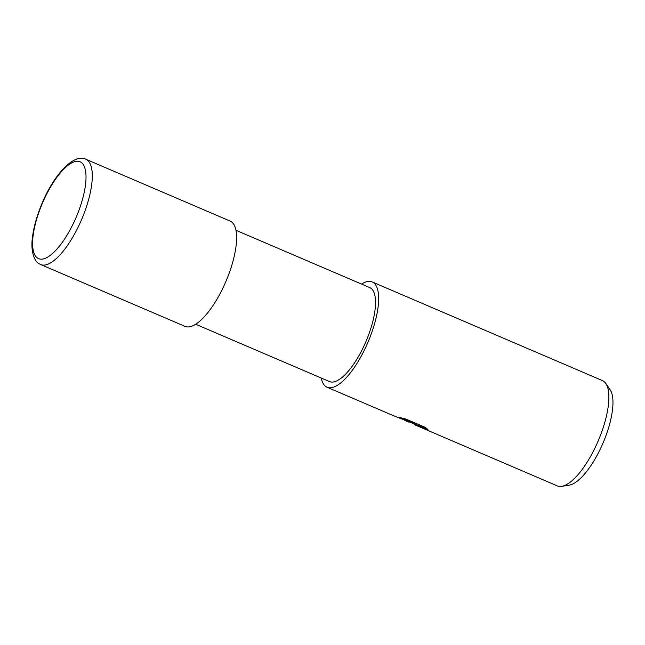 <?xml version="1.0" encoding="UTF-8"?>
<svg xmlns="http://www.w3.org/2000/svg" width="645" height="645" viewBox="0 0 645 645"><rect width="100%" height="100%" fill="white"/><g stroke="black" fill="none" stroke-linecap="round" stroke-linejoin="round"><path stroke-width="0.97" d="M195.693 324.25L329.498 381.574A51.116 17.738 -66.8 0 0 365.417 342.761A51.116 17.738 -66.8 0 0 370.561 288.025A51.116 17.738 -66.8 0 0 369.762 287.606L235.957 230.281M408.269 422.032L404.705 420.274M321.258 378.043A57.276 19.874 -66.8 0 0 326.177 386.782A57.276 19.874 -66.8 0 0 327.071 387.242L393.168 415.557L414.219 423.926L398.433 417.162L405.947 419.081L425.426 427.425L428.353 430.126L414.453 424.684L557.304 485.887A57.276 19.874 -66.8 0 0 561.722 486.338A57.276 19.874 -66.8 0 0 598.125 441.059A57.276 19.874 -66.8 0 0 605.8 383.469A57.276 19.874 -66.8 0 0 603.317 381.05A57.276 19.874 -66.8 0 0 602.422 380.582L372.189 281.938A57.276 19.874 -66.8 0 0 361.522 284.074M327.071 387.242A57.276 19.874 -66.8 0 0 367.319 343.745A57.276 19.874 -66.8 0 0 373.084 282.405A57.276 19.874 -66.8 0 0 372.189 281.938M414.453 424.684L413.84 423.789M561.722 486.338L569.204 485.153A53.148 18.439 -66.8 0 0 602.978 443.139A53.148 18.439 -66.8 0 0 610.097 389.709L605.8 383.469M402.23 418.129L414.469 423.37L414.687 424.128L427.151 428.836M40.708 264.547L185.026 326.378A57.276 19.874 -66.8 0 0 225.274 282.889A57.276 19.874 -66.8 0 0 231.039 221.541A57.276 19.874 -66.8 0 0 230.144 221.082L85.825 159.242C74.231 153.115 54.277 174.118 42.385 202.578C37.136 214.858 33.83 226.403 32.476 237.199C30.355 251.623 34.693 261.951 39.289 263.813L40.708 264.547A57.276 19.874 -66.8 0 0 80.956 221.05A57.276 19.874 -66.8 0 0 86.72 159.71A57.276 19.874 -66.8 0 0 85.825 159.242M80.891 162.193A52.697 18.286 -66.8 0 0 43.578 200.563A52.697 18.286 -66.8 0 0 37.733 258.218A52.697 18.286 -66.8 0 0 75.046 219.84A52.697 18.286 -66.8 0 0 80.891 162.193"/></g></svg>
